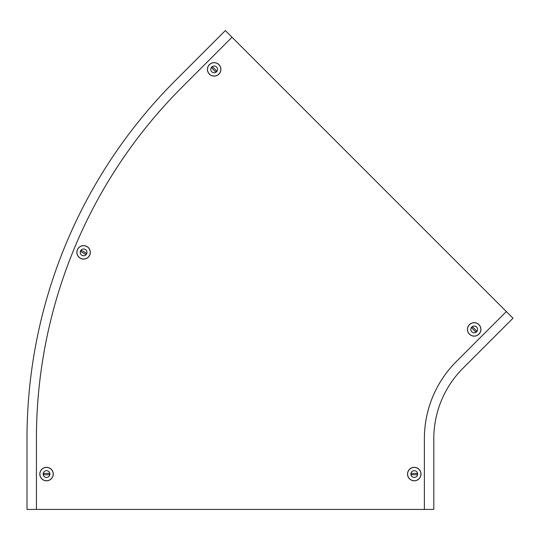 <?xml version="1.0" encoding="UTF-8"?>
<svg xmlns="http://www.w3.org/2000/svg" width="540" height="540" viewBox="0 0 540 540"><rect width="100%" height="100%" fill="white"/><g stroke="black" fill="none" stroke-linecap="round" stroke-linejoin="round"><path stroke-width="0.81" d="M506.331 311.553L225.349 30.571L175.345 80.575A506.48 506.48 0 0 0 27 438.71L27 509.429L424.373 509.429L424.373 438.71A109.107 109.107 0 0 1 456.327 361.557L506.331 311.553L513 318.222L462.996 368.226A99.677 99.677 0 0 0 433.802 438.71L433.802 509.429L424.373 509.429M36.43 509.429L36.43 438.71A497.05 497.05 0 0 1 182.014 87.244L232.018 37.24M43.504 474.073A0.675 0.675 0 0 0 44.172 474.741L48.89 474.741A0.675 0.675 0 0 0 49.565 474.073A0.675 0.675 0 0 0 48.89 473.398L44.172 473.398A0.675 0.675 0 0 0 43.504 474.073M53.264 474.073A6.737 6.737 0 0 1 46.535 480.803A6.737 6.737 0 0 1 39.798 474.073A6.737 6.737 0 0 1 46.535 467.336A6.737 6.737 0 0 1 53.264 474.073A6.737 6.737 0 0 1 46.535 480.803A6.737 6.737 0 0 1 39.798 474.073M49.91 474.073A3.375 3.375 0 0 1 46.535 477.448A3.375 3.375 0 0 1 43.153 474.073A3.375 3.375 0 0 1 46.535 470.691A3.375 3.375 0 0 1 49.91 474.073M80.973 250.85A0.675 0.675 0 0 0 81.223 251.768L85.3 254.124A0.675 0.675 0 0 0 86.225 253.881A0.675 0.675 0 0 0 85.975 252.963L81.891 250.601A0.675 0.675 0 0 0 80.973 250.85M89.431 255.731A6.737 6.737 0 0 1 80.231 258.194A6.737 6.737 0 0 1 77.767 248.994A6.737 6.737 0 0 1 86.967 246.53A6.737 6.737 0 0 1 89.431 255.731A6.737 6.737 0 0 1 80.231 258.194A6.737 6.737 0 0 1 77.767 248.994M86.522 254.05A3.375 3.375 0 0 1 81.911 255.285A3.375 3.375 0 0 1 80.676 250.675A3.375 3.375 0 0 1 85.286 249.44A3.375 3.375 0 0 1 86.522 254.05M212.018 67.244A0.675 0.675 0 0 0 212.018 68.195L215.345 71.53A0.675 0.675 0 0 0 216.304 71.53A0.675 0.675 0 0 0 216.304 70.578L212.969 67.244A0.675 0.675 0 0 0 212.018 67.244M218.923 74.149A6.737 6.737 0 0 1 209.399 74.149A6.737 6.737 0 0 1 209.399 64.624A6.737 6.737 0 0 1 218.923 64.624A6.737 6.737 0 0 1 218.923 74.149A6.737 6.737 0 0 1 209.399 74.149A6.737 6.737 0 0 1 209.399 64.624M216.547 71.773A3.375 3.375 0 0 1 211.768 71.773A3.375 3.375 0 0 1 211.768 67.001A3.375 3.375 0 0 1 216.547 67.001A3.375 3.375 0 0 1 216.547 71.773A3.375 3.375 0 0 1 211.768 71.773A3.375 3.375 0 0 1 211.768 67.001M476.327 331.553A0.675 0.675 0 0 0 476.327 330.601L472.993 327.267A0.675 0.675 0 0 0 472.041 327.267A0.675 0.675 0 0 0 472.041 328.226L475.376 331.553A0.675 0.675 0 0 0 476.327 331.553M469.422 324.648A6.737 6.737 0 0 1 478.946 324.648A6.737 6.737 0 0 1 478.946 334.172A6.737 6.737 0 0 1 469.422 334.172A6.737 6.737 0 0 1 469.422 324.648A6.737 6.737 0 0 1 478.946 324.648A6.737 6.737 0 0 1 478.946 334.172M471.798 327.024A3.375 3.375 0 0 1 476.577 327.024A3.375 3.375 0 0 1 476.577 331.803A3.375 3.375 0 0 1 471.798 331.803A3.375 3.375 0 0 1 471.798 327.024M417.299 474.073A0.675 0.675 0 0 0 416.624 473.398L411.912 473.398A0.675 0.675 0 0 0 411.237 474.073A0.675 0.675 0 0 0 411.912 474.741L416.624 474.741A0.675 0.675 0 0 0 417.299 474.073M407.531 474.073A6.737 6.737 0 0 1 414.268 467.336A6.737 6.737 0 0 1 421.004 474.073A6.737 6.737 0 0 1 414.268 480.803A6.737 6.737 0 0 1 407.531 474.073A6.737 6.737 0 0 1 414.268 467.336A6.737 6.737 0 0 1 421.004 474.073M410.893 474.073A3.375 3.375 0 0 1 414.268 470.691A3.375 3.375 0 0 1 417.643 474.073A3.375 3.375 0 0 1 414.268 477.448A3.375 3.375 0 0 1 410.893 474.073A3.375 3.375 0 0 0 414.268 477.448A3.375 3.375 0 0 0 417.643 474.073M53.19 474.073A6.662 6.662 0 0 1 46.535 480.728A6.662 6.662 0 0 1 39.872 474.073A6.662 6.662 0 0 1 46.535 467.411A6.662 6.662 0 0 1 53.19 474.073M89.37 255.697A6.662 6.662 0 0 1 80.271 258.134A6.662 6.662 0 0 1 77.828 249.035A6.662 6.662 0 0 1 86.927 246.598A6.662 6.662 0 0 1 89.37 255.697M218.869 74.095A6.662 6.662 0 0 1 209.446 74.095A6.662 6.662 0 0 1 209.446 64.672A6.662 6.662 0 0 1 218.869 64.672A6.662 6.662 0 0 1 218.869 74.095M469.476 324.702A6.662 6.662 0 0 1 478.899 324.702A6.662 6.662 0 0 1 478.899 334.125A6.662 6.662 0 0 1 469.476 334.125A6.662 6.662 0 0 1 469.476 324.702M407.606 474.073A6.662 6.662 0 0 1 414.268 467.411A6.662 6.662 0 0 1 420.93 474.073A6.662 6.662 0 0 1 414.268 480.728A6.662 6.662 0 0 1 407.606 474.073"/></g></svg>
